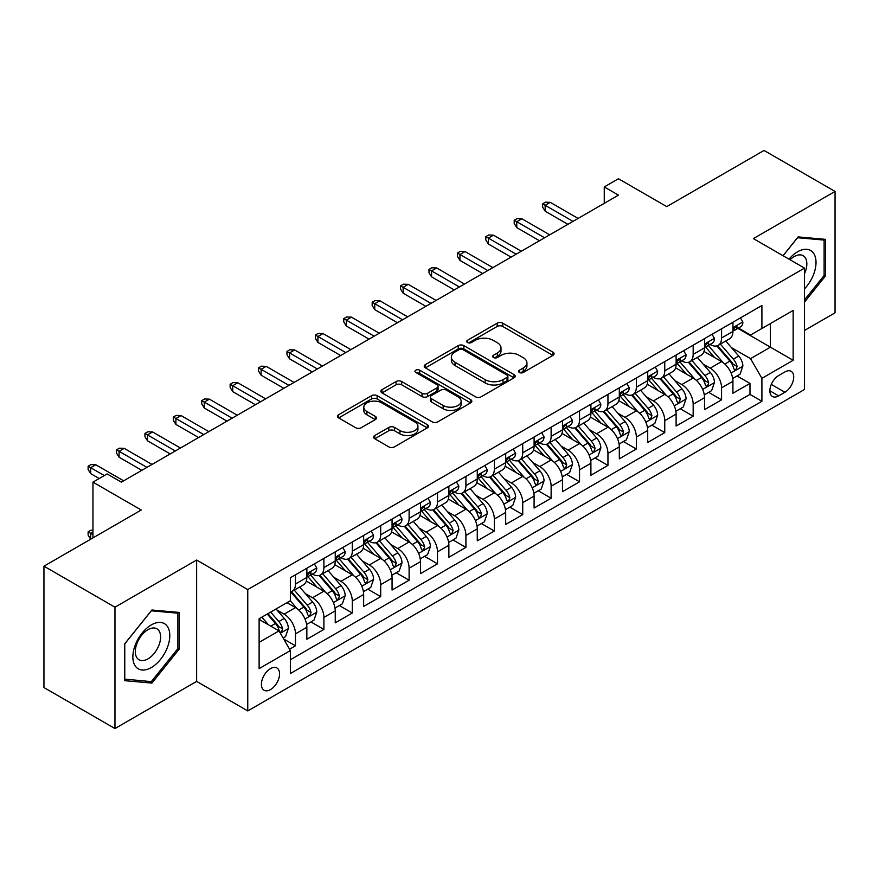 <?xml version="1.0" encoding="UTF-8"?>
<svg xmlns="http://www.w3.org/2000/svg" width="879" height="879" viewBox="0 0 879 879"><rect width="100%" height="100%" fill="white"/><g stroke="black" fill="none" stroke-linecap="round" stroke-linejoin="round"><path stroke-width="1.32" d="M519.401 372.476A2.758 1.593 0 0 0 523.302 372.476L552.924 355.369A3.945 2.274 0 0 0 554.089 353.754A3.945 2.274 0 0 0 552.924 352.149L502.744 323.175A3.945 2.274 0 0 0 497.162 323.175L467.54 340.272A2.758 1.593 0 0 0 466.727 341.404A2.758 1.593 0 0 0 467.54 342.524A2.758 1.593 0 0 0 471.441 342.524L475.275 340.316A12.614 7.285 0 0 1 493.119 340.316L497.305 342.733A12.614 7.285 0 0 1 500.997 347.886A12.614 7.285 0 0 1 497.305 353.028L493.471 355.248A2.758 1.593 0 0 0 492.658 356.369A2.758 1.593 0 0 0 493.471 357.5A2.758 1.593 0 0 0 497.371 357.5L501.206 355.292A12.614 7.285 0 0 1 519.049 355.292L523.236 357.698A12.614 7.285 0 0 1 526.928 362.851A12.614 7.285 0 0 1 523.236 368.004L519.401 370.213A2.758 1.593 0 0 0 518.588 371.345A2.758 1.593 0 0 0 519.401 372.476L519.401 370.213M270.49 689.597A12.855 7.417 120 0 0 278.885 678.269A12.855 7.417 120 0 0 276.918 667.974A12.855 7.417 120 0 0 270.49 668.611A12.855 7.417 120 0 0 262.085 679.939A12.855 7.417 120 0 0 264.063 690.235A12.855 7.417 120 0 0 270.49 689.597M374.762 435.534A3.945 2.274 0 0 0 373.608 437.149A3.945 2.274 0 0 0 374.762 438.753L388.837 446.884A3.945 2.274 0 0 0 394.418 446.884L427.315 427.886A3.945 2.274 0 0 0 428.48 426.282A3.945 2.274 0 0 0 427.315 424.667L377.135 395.693A3.945 2.274 0 0 0 371.553 395.693L338.657 414.69A3.945 2.274 0 0 0 337.503 416.294A3.945 2.274 0 0 0 338.657 417.91L355.665 427.721A3.945 2.274 0 0 0 361.236 427.721L375.322 419.602A3.945 2.274 0 0 0 376.476 417.986A3.945 2.274 0 0 0 375.322 416.382L366.884 411.504A10.548 6.087 0 0 1 363.796 407.197A10.548 6.087 0 0 1 370.312 401.571A10.548 6.087 0 0 1 381.805 402.901L414.844 421.975A10.548 6.087 0 0 1 417.932 426.282A10.548 6.087 0 0 1 411.416 431.908A10.548 6.087 0 0 1 399.923 430.578L394.418 427.403A3.945 2.274 0 0 0 388.837 427.403L374.762 435.534L374.762 438.753M804.516 330.438L835.05 312.814L835.05 191.446L764.038 150.452L666.743 206.62L618.453 178.745L604.258 186.941L618.453 195.138L121.357 482.142L107.15 473.935L92.954 482.142L92.954 537.904M114.962 607.191L114.962 728.548L196.632 681.401L196.632 560.044L114.962 607.191L43.95 566.186L141.244 510.018L92.954 482.142M196.632 560.044L247.757 589.556L804.516 268.117L804.516 389.485L247.757 710.924L247.757 589.556M835.05 191.446L753.38 238.605L804.516 268.117M475.55 396.814A3.945 2.274 0 0 0 481.132 396.814L514.028 377.827A3.945 2.274 0 0 0 515.193 376.212A3.945 2.274 0 0 0 514.028 374.608L463.848 345.634A3.945 2.274 0 0 0 458.267 345.634L425.37 364.62A3.945 2.274 0 0 0 424.216 366.235A3.945 2.274 0 0 0 425.37 367.84L475.55 396.814M416.855 373.07A2.758 1.593 0 0 1 419.657 373.454L419.657 370.18L470.672 399.637A3.945 2.274 0 0 1 471.836 401.242A3.945 2.274 0 0 1 470.672 402.857L437.775 421.854A3.945 2.274 0 0 1 432.193 421.854L382.013 392.88L382.013 389.661A3.945 2.274 0 0 0 380.86 391.265A3.945 2.274 0 0 0 382.013 392.88M382.013 389.661L396.088 381.53A3.945 2.274 0 0 1 401.67 381.53L422.019 393.276A3.945 2.274 0 0 0 427.601 393.276L436.94 387.881A3.945 2.274 0 0 0 438.094 386.277A3.945 2.274 0 0 0 436.94 384.661L415.745 372.432A2.758 1.593 0 0 1 414.943 371.301A2.758 1.593 0 0 1 416.646 369.828A2.758 1.593 0 0 1 419.657 370.18M114.962 728.548L43.95 687.554L43.95 566.186M289.587 649.218L295.487 645.812L283.697 639.011M276.984 610.037L284.126 614.157A16.064 9.273 60 0 1 295.487 633.836L306.848 627.276L306.848 639.253L323.89 629.408L310.968 621.947M305.398 593.644L312.528 597.764A16.064 9.273 60 0 1 323.89 617.443L335.251 610.883L335.251 622.848L352.292 613.015L339.371 605.554M333.8 577.239L340.931 581.36A16.064 9.273 60 0 1 352.292 601.038L363.653 594.479L363.653 606.455L380.695 596.61L367.774 589.15M362.203 560.846L369.334 564.955A16.064 9.273 60 0 1 380.695 584.645L392.067 578.074L392.067 590.051L409.109 580.217L396.176 572.745M390.617 544.442L397.747 548.562A16.064 9.273 60 0 1 409.109 568.241L420.47 561.681L420.47 573.646L437.511 563.813L424.59 556.352M419.019 528.037L426.15 532.158A16.064 9.273 60 0 1 437.511 551.836L448.872 545.277L448.872 557.253L465.914 547.408L452.993 539.948M447.422 511.644L454.553 515.764A16.064 9.273 60 0 1 465.914 535.443L477.275 528.883L477.275 540.849L494.328 531.015L481.395 523.554M475.825 495.24L482.956 499.36A16.064 9.273 60 0 1 494.328 519.039L505.689 512.479L505.689 524.455L522.73 514.611L509.809 507.15M504.238 478.846L511.369 482.956A16.064 9.273 60 0 1 522.73 502.645L534.091 496.075L534.091 508.051L551.133 498.217L538.212 490.746M532.641 462.442L539.772 466.562A16.064 9.273 60 0 1 551.133 486.241L562.494 479.681L562.494 491.658L579.536 481.813L566.614 474.352M561.044 446.038L568.175 450.158A16.064 9.273 60 0 1 579.536 469.836L590.908 463.277L590.908 475.253L607.949 465.409L595.017 457.948M589.446 429.644L596.588 433.765A16.064 9.273 60 0 1 607.949 453.443L619.31 446.884L619.31 458.849L636.352 449.015L623.431 441.555M617.86 413.24L624.991 417.36A16.064 9.273 60 0 1 636.352 437.039L647.713 430.479L647.713 442.456L664.755 432.611L651.833 425.15M646.263 396.847L653.394 400.956A16.064 9.273 60 0 1 664.755 420.645L676.116 414.086L676.116 426.051L693.168 416.217L680.236 408.746M674.665 380.442L681.796 384.562A16.064 9.273 60 0 1 693.168 404.241L704.529 397.682L704.529 409.658L721.571 399.813L721.571 387.837A16.064 9.273 -120 0 0 710.21 368.158L703.079 364.038M708.65 392.353L721.571 399.813M306.848 627.276A16.064 9.273 -120 0 0 295.487 607.598L286.961 602.675M335.251 610.883A16.064 9.273 -120 0 0 323.89 591.204L306.321 581.052M363.653 594.479A16.064 9.273 -120 0 0 352.292 574.8L334.723 564.659M392.067 578.074A16.064 9.273 -120 0 0 380.695 558.396L363.137 548.254M420.47 561.681A16.064 9.273 -120 0 0 409.109 542.002L391.54 531.861M448.872 545.277A16.064 9.273 -120 0 0 437.511 525.598L419.942 515.457M477.275 528.883A16.064 9.273 -120 0 0 465.914 509.205L448.345 499.052M505.689 512.479A16.064 9.273 -120 0 0 494.328 492.8L476.759 482.659M534.091 496.075A16.064 9.273 -120 0 0 522.73 476.396L505.161 466.255M562.494 479.681A16.064 9.273 -120 0 0 551.133 460.003L533.564 449.861M590.908 463.277A16.064 9.273 -120 0 0 579.536 443.598L561.978 433.457M619.31 446.884A16.064 9.273 -120 0 0 607.949 427.205L590.38 417.064M647.713 430.479A16.064 9.273 -120 0 0 636.352 410.801L618.783 400.659M676.116 414.086A16.064 9.273 -120 0 0 664.755 394.396L647.186 384.255M704.529 397.682A16.064 9.273 -120 0 0 693.168 378.003L675.599 367.861M784.914 371.938L778.662 375.542A12.449 7.186 120 0 0 770.531 386.518A12.449 7.186 120 0 0 772.443 396.495A12.449 7.186 120 0 0 778.662 395.88L784.914 392.265A12.449 7.186 120 0 0 793.045 381.299A12.449 7.186 120 0 0 791.144 371.312A12.449 7.186 120 0 0 784.914 371.938M259.118 642.362L279.006 630.891L290.367 650.57L290.367 673.523L761.906 401.285L761.906 378.333L750.545 358.654L731.482 347.644M290.367 650.57L259.118 668.611L259.118 618.75L290.367 600.709L290.367 577.756L761.906 305.507L761.906 328.471L793.155 310.43L793.155 360.291L761.906 378.333M312.375 574.053L312.528 574.141A16.064 9.273 60 0 0 320.56 574.943L331.921 568.383A16.064 9.273 -120 0 0 335.251 561.022L335.251 551.836M340.788 557.66L340.931 557.747A16.064 9.273 60 0 0 348.963 558.539L360.324 551.979A16.064 9.273 -120 0 0 363.653 544.628L363.653 535.443M369.191 541.255L369.334 541.343A16.064 9.273 60 0 0 377.377 542.134L388.738 535.575A16.064 9.273 -120 0 0 392.067 528.224L392.067 519.039M397.594 524.862L397.747 524.939A16.064 9.273 60 0 0 405.779 525.741L417.14 519.181A16.064 9.273 -120 0 0 420.47 511.82L420.47 502.634M425.996 508.458L426.15 508.545A16.064 9.273 60 0 0 434.182 509.337L445.543 502.777A16.064 9.273 -120 0 0 448.872 495.426L448.872 486.241M454.41 492.053L454.553 492.141A16.064 9.273 60 0 0 462.585 492.943L473.957 486.384A16.064 9.273 -120 0 0 477.275 479.022L477.275 469.836M482.813 475.66L482.956 475.748A16.064 9.273 60 0 0 490.998 476.539L502.359 469.979A16.064 9.273 -120 0 0 505.689 462.629L505.689 453.443M511.215 459.256L511.369 459.343A16.064 9.273 60 0 0 519.401 460.135L530.762 453.575A16.064 9.273 -120 0 0 534.091 446.224L534.091 437.039M539.618 442.862L539.772 442.939A16.064 9.273 60 0 0 547.804 443.741L559.165 437.182A16.064 9.273 -120 0 0 562.494 429.82L562.494 420.634M568.032 426.458L568.175 426.546A16.064 9.273 60 0 0 576.217 427.337L587.579 420.777A16.064 9.273 -120 0 0 590.908 413.427L590.908 404.241M596.434 410.053L596.588 410.141A16.064 9.273 60 0 0 604.62 410.943L615.981 404.384A16.064 9.273 -120 0 0 619.31 397.022L619.31 387.837M624.837 393.66L624.991 393.748A16.064 9.273 60 0 0 633.023 394.539L644.384 387.98A16.064 9.273 -120 0 0 647.713 380.629L647.713 371.443M653.251 377.256L653.394 377.344A16.064 9.273 60 0 0 661.426 378.135L672.787 371.575A16.064 9.273 -120 0 0 676.116 364.225L676.116 355.039M681.654 360.862L681.796 360.939A16.064 9.273 60 0 0 689.839 361.741L701.2 355.182A16.064 9.273 -120 0 0 704.529 347.82L704.529 338.635M290.367 659.755L749.974 394.396L749.974 383.409L732.932 393.254L732.932 381.277A16.064 9.273 -120 0 0 721.571 361.599L704.002 351.457M710.056 344.458L710.21 344.546A16.064 9.273 -120 0 0 718.242 345.337A16.064 9.273 -120 0 0 721.571 337.986L721.571 328.801M718.242 345.337L729.603 338.778A16.064 9.273 -120 0 0 732.932 331.427L732.932 322.241M295.487 574.8L295.487 583.986A16.064 9.273 60 0 1 292.158 591.336A16.064 9.273 60 0 1 290.367 591.985M292.158 591.336L303.519 584.777A16.064 9.273 -120 0 0 306.848 577.426L306.848 568.241M323.89 558.396L323.89 567.581A16.064 9.273 60 0 1 320.56 574.943M352.292 542.002L352.292 551.188A16.064 9.273 60 0 1 348.963 558.539M380.695 525.598L380.695 534.784A16.064 9.273 60 0 1 377.377 542.134M409.109 509.194L409.109 518.379A16.064 9.273 60 0 1 405.779 525.741M437.511 492.8L437.511 501.986A16.064 9.273 60 0 1 434.182 509.337M465.914 476.396L465.914 485.582A16.064 9.273 60 0 1 462.585 492.943M494.328 460.003L494.328 469.188A16.064 9.273 60 0 1 490.998 476.539M522.73 443.598L522.73 452.784A16.064 9.273 60 0 1 519.401 460.135M551.133 427.194L551.133 436.38A16.064 9.273 60 0 1 547.804 443.741M579.536 410.801L579.536 419.986A16.064 9.273 60 0 1 576.217 427.337M607.949 394.396L607.949 403.582A16.064 9.273 60 0 1 604.62 410.943M636.352 378.003L636.352 387.189A16.064 9.273 60 0 1 633.023 394.539M664.755 361.599L664.755 370.784A16.064 9.273 60 0 1 661.426 378.135M693.168 345.205L693.168 354.38A16.064 9.273 60 0 1 689.839 361.741M693.168 404.241L693.168 416.217M664.755 420.645L664.755 432.611M636.352 437.039L636.352 449.015M607.949 453.443L607.949 465.409M579.536 469.836L579.536 481.813M551.133 486.241L551.133 498.217M522.73 502.645L522.73 514.611M494.328 519.039L494.328 531.015M465.914 535.443L465.914 547.408M437.511 551.836L437.511 563.813M409.109 568.241L409.109 580.217M380.695 584.645L380.695 596.61M352.292 601.038L352.292 613.015M323.89 617.443L323.89 629.408M295.487 633.836L295.487 645.812M279.006 630.891L259.118 619.409M750.545 358.654L770.422 347.172L770.422 323.549L793.155 310.43M737.899 328.383L793.155 360.291M738.459 328.054L750.545 335.031L761.906 328.471M196.632 681.401L247.757 710.924M604.258 186.941L604.258 203.346M737.052 375.948L749.974 383.409M749.974 394.396L761.906 401.285M804.516 302.046L825.535 275.896L825.535 239.352L798.121 236.901L783.013 255.701M124.477 680.654L151.891 683.093L179.305 648.999L179.305 612.443L151.891 610.004L124.477 644.098L124.477 680.654M824.117 275.083L825.535 275.896M177.888 648.175L179.305 648.999M148.99 681.423L151.891 683.093M520.5 372.861L523.236 371.279A12.614 7.285 0 0 0 526.928 366.136L526.928 362.851M500.997 347.886L500.997 351.161A12.614 7.285 0 0 1 497.305 356.314L494.569 357.885M552.88 355.402L502.744 326.45A3.945 2.274 0 0 0 497.162 326.45L468.639 342.92M513.984 377.849L463.848 348.908A3.945 2.274 0 0 0 458.267 348.908L425.425 367.872M507.062 377.344A2.758 1.593 0 0 0 507.875 376.212A2.758 1.593 0 0 0 507.062 375.091L463.013 349.655A2.758 1.593 0 0 0 459.102 349.655L455.058 351.985A12.614 7.285 0 0 0 451.366 357.138A12.614 7.285 0 0 0 455.058 362.291L485.175 379.673A12.614 7.285 0 0 0 503.019 379.673L507.062 377.344L507.062 380.618A2.758 1.593 0 0 0 507.875 379.497L507.875 376.212M451.366 357.138L451.366 360.423A12.614 7.285 0 0 0 455.058 365.565L455.058 362.291M507.062 380.618L503.019 382.958A12.614 7.285 0 0 1 485.175 382.958L455.058 365.565M382.068 392.902L396.088 384.804L396.088 381.53M438.094 386.277L438.094 389.551A3.945 2.274 0 0 1 436.94 391.166L427.601 396.561A3.945 2.274 0 0 1 422.019 396.561L401.67 384.804A3.945 2.274 0 0 0 396.088 384.804M419.657 373.454L470.628 402.89M443.137 405.472A10.548 6.087 0 0 0 454.641 406.79A10.548 6.087 0 0 0 461.145 401.165A10.548 6.087 0 0 0 458.058 396.858L446.422 390.133A3.945 2.274 0 0 0 440.84 390.133L431.501 395.528A3.945 2.274 0 0 0 430.347 397.143A3.945 2.274 0 0 0 431.501 398.747L443.137 405.472L443.137 408.746A10.548 6.087 0 0 0 454.641 410.075A10.548 6.087 0 0 0 461.145 404.45L461.145 401.165M430.347 397.143L430.347 400.417A3.945 2.274 0 0 0 431.501 402.033L431.501 398.747M443.137 408.746L431.501 402.033M417.932 426.282L417.932 429.556A10.548 6.087 0 0 1 411.416 435.182A10.548 6.087 0 0 1 399.923 433.863L394.418 430.688A3.945 2.274 0 0 0 388.837 430.688L374.817 438.786M363.796 407.197L363.796 410.482A10.548 6.087 0 0 0 366.884 414.789L366.884 411.504M375.267 419.624L366.884 414.789M427.271 427.919L377.135 398.967A3.945 2.274 0 0 0 371.553 398.967L338.712 417.932M732.69 378.464L740.03 374.234L742.876 366.027A10.647 6.142 -120 0 0 738.723 356.028L725.746 341.008M723.142 362.642L708.309 345.469M714.704 357.643L706.101 347.666A25.513 14.723 -120 0 0 705.31 346.787M716.792 345.919L729.922 361.115A10.647 6.142 60 0 1 733.712 368.455L734.492 369.707L735.932 369.51L737.129 366.477A10.647 6.142 -120 0 0 733.328 359.148L720.351 344.118M717.561 345.667L731.669 362.005A5.428 3.131 60 0 1 733.042 364.126L737.129 366.477M740.459 317.89L742.876 322.077A10.647 6.142 60 0 1 740.667 326.79L735.273 329.9A10.647 6.142 -120 0 0 737.129 327.449L736.899 326.505M733.284 330.405L733.328 330.405A10.647 6.142 -120 0 0 735.273 329.9M735.756 326.658L737.129 327.449C736.459 325.845 735.316 326.505 733.712 329.416A10.647 6.142 60 0 1 732.932 330.933M573.009 221.376L545.167 205.312L545.167 211.213L542.618 207.114L542.618 203.829L545.167 205.312L550.287 202.357L578.118 218.431M545.167 211.213L567.889 224.332M542.618 203.829L545.452 202.192L550.287 202.357M804.516 288.85A26.106 15.075 120 0 0 815.679 258.569A26.106 15.075 120 0 0 797.55 251.801A26.106 15.075 120 0 0 789.001 259.162M804.516 273.655A17.877 10.317 120 0 0 803.131 255.701A17.877 10.317 120 0 0 794.187 256.591A17.877 10.317 120 0 0 790.056 259.777M783.068 255.734L797.55 237.715L824.117 240.088L824.117 275.501L804.516 299.882M822.348 239.066L824.117 240.088M167.318 647.647A26.106 15.075 120 0 0 160.56 622.431A26.106 15.075 120 0 0 135.333 644.79A26.106 15.075 120 0 0 142.09 670.018A26.106 15.075 120 0 0 167.318 647.647M158.912 645.263A17.877 10.317 120 0 0 156.901 628.804A17.877 10.317 120 0 0 137.014 643.307A17.877 10.317 120 0 0 139.025 659.766A17.877 10.317 120 0 0 158.912 645.263M124.763 679.258L124.763 643.846L151.32 610.806L177.888 613.179L177.888 648.592L151.32 681.632L124.477 679.093M176.119 612.169L177.888 613.179M704.288 394.869L711.627 390.628L714.462 382.431A10.647 6.142 -120 0 0 710.32 372.432L697.344 357.401M694.74 379.036L679.906 361.862M686.301 374.036L677.687 364.071A25.513 14.723 -120 0 0 676.896 363.181M688.389 362.313L701.519 377.52A10.647 6.142 60 0 1 705.31 384.848L706.09 386.112L707.518 385.914L708.716 382.881A10.647 6.142 -120 0 0 704.925 375.553L691.949 360.522M689.158 362.071L703.266 378.399A5.428 3.131 60 0 1 704.628 380.519L708.716 382.881M675.885 411.262L683.225 407.032L686.059 398.824A10.647 6.142 -120 0 0 681.917 388.837L668.941 373.806M666.337 395.44L651.504 378.267M657.899 390.441L649.284 380.475A25.513 14.723 -120 0 0 648.493 379.585M659.986 378.717L673.105 393.913A10.647 6.142 60 0 1 676.907 401.253L677.676 402.516L679.115 402.307L680.313 399.286A10.647 6.142 -120 0 0 676.522 391.946L663.535 376.926M660.755 378.464L674.863 394.803A5.428 3.131 60 0 1 676.226 396.923L680.313 399.286M647.471 427.666L654.811 423.425L657.657 415.229A10.647 6.142 -120 0 0 653.515 405.23L640.527 390.21M637.934 411.844L623.101 394.66M629.485 406.834L620.882 396.868A25.513 14.723 -120 0 0 620.091 395.979M631.572 395.121L644.703 410.317A10.647 6.142 60 0 1 648.504 417.646L649.273 418.909L650.713 418.712L651.91 415.679A10.647 6.142 -120 0 0 648.109 408.35L635.132 393.32M632.353 394.869L646.45 411.196A5.428 3.131 60 0 1 647.823 413.317L651.91 415.679M619.069 444.071L626.408 439.83L629.254 431.633A10.647 6.142 -120 0 0 625.101 421.634L612.125 406.603M609.521 428.238L594.687 411.064M601.082 423.238L592.479 413.273A25.513 14.723 -120 0 0 591.688 412.383M603.17 411.515L616.3 426.722A10.647 6.142 60 0 1 620.091 434.05L620.871 435.314L622.31 435.105L623.497 432.083A10.647 6.142 -120 0 0 619.706 424.744L606.73 409.724M603.939 411.273L618.047 427.601A5.428 3.131 60 0 1 619.409 429.721L623.497 432.083M712.056 334.295L714.462 338.481A10.647 6.142 60 0 1 712.265 343.184L706.87 346.304A10.647 6.142 -120 0 0 708.716 343.854L708.496 342.909M704.881 346.798L704.925 346.798A10.647 6.142 -120 0 0 706.87 346.304M707.342 343.052L708.716 343.854C708.045 342.25 706.914 342.898 705.31 345.821A10.647 6.142 60 0 1 704.529 347.337M544.606 237.78L516.764 221.706L516.764 227.617L514.204 223.508L514.204 220.233L516.764 221.706L521.873 218.761L549.716 234.825M516.764 227.617L539.486 240.736M514.204 220.233L517.05 218.596L521.873 218.761M683.642 350.699L686.059 354.874A10.647 6.142 60 0 1 683.862 359.588L678.456 362.697A10.647 6.142 -120 0 0 680.313 360.247L680.093 359.302M676.478 363.203L676.522 363.203A10.647 6.142 -120 0 0 678.456 362.697M678.94 359.456L680.313 360.247C679.643 358.643 678.511 359.302 676.907 362.214A10.647 6.142 60 0 1 676.116 363.73M516.193 254.185L488.361 238.11L488.361 244.01L485.801 239.912L485.801 236.638L488.361 238.11L493.471 235.154L521.313 251.229M488.361 244.01L511.084 257.129M485.801 236.638L488.647 234.99L493.471 235.154M655.24 367.092L657.657 371.279A10.647 6.142 60 0 1 655.448 375.981L650.053 379.102A10.647 6.142 -120 0 0 651.91 376.651L651.68 375.707M648.065 379.596L648.109 379.596A10.647 6.142 -120 0 0 650.053 379.102M650.537 375.86L651.91 376.651C651.24 375.047 650.097 375.707 648.504 378.618A10.647 6.142 60 0 1 647.713 380.135M487.79 270.578L459.948 254.503L459.948 260.415L457.399 256.316L457.399 253.031L459.948 254.503L465.068 251.559L492.899 267.634M459.948 260.415L482.681 273.534M457.399 253.031L460.233 251.394L465.068 251.559M626.837 383.497L629.254 387.672A10.647 6.142 60 0 1 627.046 392.386L621.651 395.506A10.647 6.142 -120 0 0 623.497 393.045L623.277 392.1M619.662 396L619.706 396A10.647 6.142 -120 0 0 621.651 395.506M622.123 392.254L623.497 393.045C622.837 391.441 621.695 392.1 620.091 395.023A10.647 6.142 60 0 1 619.31 396.528M459.387 286.983L431.545 270.908L431.545 276.808L428.985 272.71L428.985 269.435L431.545 270.908L436.654 267.952L464.497 284.027M431.545 276.808L454.267 289.927M428.985 269.435L431.831 267.787L436.654 267.952M590.666 460.464L598.006 456.223L600.84 448.026A10.647 6.142 -120 0 0 596.698 438.028L583.722 423.008M581.118 444.642L566.285 427.469M572.679 439.643L564.065 429.666A25.513 14.723 -120 0 0 563.274 428.787M574.767 427.919L587.897 443.115A10.647 6.142 60 0 1 591.688 450.455L592.457 451.707L593.896 451.509L595.094 448.477A10.647 6.142 -120 0 0 591.303 441.148L578.327 426.117M575.536 427.666L589.644 444.005A5.428 3.131 60 0 1 591.007 446.125L595.094 448.477M598.434 399.89L600.84 404.076A10.647 6.142 60 0 1 598.643 408.79L593.248 411.899A10.647 6.142 -120 0 0 595.094 409.449L594.874 408.504M591.259 412.405L591.303 412.405A10.647 6.142 -120 0 0 593.248 411.899M593.721 408.658L595.094 409.449C594.424 407.845 593.292 408.504 591.688 411.416A10.647 6.142 60 0 1 590.908 412.932M430.974 303.376L403.142 287.312L403.142 293.212L400.582 289.114L400.582 285.829L403.142 287.312L408.252 284.356L436.094 300.431M403.142 293.212L425.865 306.332M400.582 285.829L403.428 284.192L408.252 284.356M562.263 476.868L569.603 472.627L572.438 464.431A10.647 6.142 -120 0 0 568.295 454.432L555.308 439.401M552.715 461.035L537.882 443.862M544.277 456.036L535.663 446.071A25.513 14.723 -120 0 0 534.871 445.181M546.364 444.313L559.483 459.519A10.647 6.142 60 0 1 563.285 466.848L564.054 468.111L565.494 467.914L566.691 464.881A10.647 6.142 -120 0 0 562.89 457.552L549.913 442.522M547.134 444.071L561.241 460.398A5.428 3.131 60 0 1 562.604 462.519L566.691 464.881M533.85 493.262L541.189 489.032L544.035 480.824A10.647 6.142 -120 0 0 539.882 470.836L526.906 455.805M524.313 477.44L509.479 460.266M515.863 472.441L507.26 462.475A25.513 14.723 -120 0 0 506.469 461.585M517.951 460.717L531.081 475.913A10.647 6.142 60 0 1 534.871 483.252L535.652 484.516L537.091 484.307L538.289 481.285A10.647 6.142 -120 0 0 534.487 473.946L521.511 458.926M518.72 460.464L532.828 476.803A5.428 3.131 60 0 1 534.201 478.923L538.289 481.285M505.447 509.666L512.787 505.425L515.621 497.228A10.647 6.142 -120 0 0 511.479 487.23L498.503 472.21M495.899 493.833L481.066 476.66M487.46 488.834L478.846 478.868A25.513 14.723 -120 0 0 478.055 477.978M489.548 477.121L502.678 492.317A10.647 6.142 60 0 1 506.469 499.646L507.249 500.909L508.688 500.711L509.875 497.679A10.647 6.142 -120 0 0 506.084 490.35L493.108 475.319M490.317 476.868L504.425 493.196A5.428 3.131 60 0 1 505.788 495.316L509.875 497.679M477.044 526.071L484.384 521.829L487.219 513.622A10.647 6.142 -120 0 0 483.076 503.634L470.1 488.603M467.496 510.238L452.663 493.064M459.058 505.238L450.444 495.273A25.513 14.723 -120 0 0 449.652 494.383M461.145 493.515L474.264 508.71A10.647 6.142 60 0 1 478.066 516.05L478.835 517.313L480.275 517.105L481.472 514.083A10.647 6.142 -120 0 0 477.682 506.743L464.694 491.724M461.914 493.273L476.022 509.6A5.428 3.131 60 0 1 477.385 511.721L481.472 514.083M448.631 542.464L455.97 538.223L458.816 530.026A10.647 6.142 -120 0 0 454.674 520.027L441.687 505.007M439.093 526.642L424.26 509.468M430.644 521.643L422.041 511.666A25.513 14.723 -120 0 0 421.25 510.787M432.732 509.919L445.862 525.115A10.647 6.142 60 0 1 449.663 532.454L450.433 533.707L451.872 533.509L453.07 530.476A10.647 6.142 -120 0 0 449.268 523.148L436.292 508.117M433.512 509.666L447.609 526.005A5.428 3.131 60 0 1 448.982 528.125L453.07 530.476M570.021 416.294L572.438 420.47A10.647 6.142 60 0 1 570.229 425.183L564.834 428.304A10.647 6.142 -120 0 0 566.691 425.854L566.472 424.909M562.857 428.798L562.89 428.798A10.647 6.142 -120 0 0 564.834 428.304M565.318 425.051L566.691 425.854C566.021 424.249 564.889 424.898 563.285 427.82A10.647 6.142 60 0 1 562.494 429.337M402.571 319.78L374.74 303.705L374.74 309.617L372.18 305.507L372.18 302.233L374.74 303.705L379.849 300.761L407.68 316.825M374.74 309.617L397.462 322.736M372.18 302.233L375.014 300.596L379.849 300.761M541.618 432.699L544.035 436.874A10.647 6.142 60 0 1 541.827 441.588L536.432 444.697A10.647 6.142 -120 0 0 538.289 442.247L538.058 441.302M534.443 445.203L534.487 445.203A10.647 6.142 -120 0 0 536.432 444.697M536.915 441.456L538.289 442.247C537.618 440.643 536.476 441.302 534.871 444.214A10.647 6.142 60 0 1 534.091 445.73M374.168 336.185L346.326 320.11L346.326 326.01L343.777 321.912L343.777 318.637L346.326 320.11L351.446 317.154L379.278 333.229M346.326 326.01L369.048 339.129M343.777 318.637L346.612 316.989L351.446 317.154M513.215 449.092L515.621 453.278A10.647 6.142 60 0 1 513.424 457.981L508.029 461.101A10.647 6.142 -120 0 0 509.875 458.651L509.655 457.706M506.04 461.596L506.084 461.596A10.647 6.142 -120 0 0 508.029 461.101M508.501 457.86L509.875 458.651C509.205 457.047 508.073 457.706 506.469 460.618A10.647 6.142 60 0 1 505.689 462.134M345.766 352.578L317.923 336.503L317.923 342.414L315.363 338.316L315.363 335.031L317.923 336.503L323.032 333.559L350.875 349.633M317.923 342.414L340.645 355.534M315.363 335.031L318.209 333.394L323.032 333.559M484.812 465.496L487.219 469.672A10.647 6.142 60 0 1 485.021 474.385L479.615 477.506A10.647 6.142 -120 0 0 481.472 475.045L481.252 474.1M477.638 478L477.682 478A10.647 6.142 -120 0 0 479.615 477.506M480.099 474.253L481.472 475.045C480.802 473.44 479.67 474.1 478.066 477.011A10.647 6.142 60 0 1 477.275 478.528M317.352 368.982L289.521 352.908L289.521 358.808L286.961 354.709L286.961 351.435L289.521 352.908L294.63 349.952L322.472 366.027M289.521 358.808L312.243 371.927M286.961 351.435L289.806 349.787L294.63 349.952M456.399 481.89L458.816 486.076A10.647 6.142 60 0 1 456.608 490.79L451.213 493.899A10.647 6.142 -120 0 0 453.07 491.449L452.839 490.504M449.224 494.405L449.268 494.405A10.647 6.142 -120 0 0 451.213 493.899M451.696 490.658L453.07 491.449C452.399 489.845 451.257 490.504 449.663 493.416A10.647 6.142 60 0 1 448.872 494.932M288.949 385.376L261.107 369.312L261.107 375.212L258.558 371.114L258.558 367.829L261.107 369.312L266.227 366.356L294.058 382.431M261.107 375.212L283.84 388.331M258.558 367.829L261.393 366.191L266.227 366.356M420.228 558.868L427.568 554.627L430.413 546.43A10.647 6.142 -120 0 0 426.26 536.432L413.284 521.401M410.68 543.035L395.847 525.862M402.241 538.036L393.638 528.07A25.513 14.723 -120 0 0 392.847 527.18M404.329 526.312L417.459 541.519A10.647 6.142 60 0 1 421.25 548.848L422.03 550.111L423.469 549.913L424.667 546.881A10.647 6.142 -120 0 0 420.865 539.552L407.889 524.521M405.098 526.071L419.206 542.398A5.428 3.131 60 0 1 420.58 544.519L424.667 546.881M427.996 498.294L430.413 502.469A10.647 6.142 60 0 1 428.205 507.183L422.81 510.303A10.647 6.142 -120 0 0 424.667 507.853L424.436 506.908M420.821 510.798L420.865 510.798A10.647 6.142 -120 0 0 422.81 510.303M423.282 507.051L424.667 507.853C423.997 506.249 422.854 506.897 421.25 509.82A10.647 6.142 60 0 1 420.47 511.336M260.547 401.78L232.704 385.705L232.704 391.616L230.144 387.507L230.144 384.233L232.704 385.705L237.824 382.761L265.656 398.824M232.704 391.616L255.426 404.736M230.144 384.233L232.99 382.596L237.824 382.761M391.825 575.262L399.165 571.031L402 562.824A10.647 6.142 -120 0 0 397.857 552.836L384.881 537.805M382.277 559.44L367.444 542.266M373.839 554.44L365.224 544.475A25.513 14.723 -120 0 0 364.433 543.585M375.926 542.717L389.056 557.912A10.647 6.142 60 0 1 392.847 565.252L393.627 566.515L395.056 566.307L396.253 563.285A10.647 6.142 -120 0 0 392.463 555.946L379.486 540.926M376.695 542.464L390.803 558.802A5.428 3.131 60 0 1 392.166 560.923L396.253 563.285M399.593 514.687L402 518.874A10.647 6.142 60 0 1 399.802 523.587L394.407 526.697A10.647 6.142 -120 0 0 396.253 524.247L396.033 523.302M392.419 527.202L392.463 527.202A10.647 6.142 -120 0 0 394.407 526.697M394.88 523.455L396.253 524.247C395.583 522.642 394.451 523.302 392.847 526.213A10.647 6.142 60 0 1 392.067 527.73M232.133 418.184L204.302 402.11L204.302 408.01L201.741 403.911L201.741 400.637L204.302 402.11L209.411 399.154L237.253 415.229M204.302 408.01L227.024 421.129M201.741 400.637L204.587 398.989L209.411 399.154M363.423 591.666L370.762 587.425L373.597 579.228A10.647 6.142 -120 0 0 369.455 569.229L356.478 554.209M353.874 575.833L339.041 558.659M345.436 570.834L336.822 560.868A25.513 14.723 -120 0 0 336.031 559.978M347.524 559.121L360.643 574.317A10.647 6.142 60 0 1 364.444 581.645L365.214 582.909L366.653 582.711L367.851 579.679A10.647 6.142 -120 0 0 364.06 572.35L351.073 557.319M348.293 558.868L362.401 575.196A5.428 3.131 60 0 1 363.763 577.316L367.851 579.679M371.18 531.092L373.597 535.278A10.647 6.142 60 0 1 371.388 539.981L365.994 543.101A10.647 6.142 -120 0 0 367.851 540.651L367.631 539.706M364.016 543.596L364.06 543.596A10.647 6.142 -120 0 0 365.994 543.101M366.477 539.86L367.851 540.651C367.18 539.047 366.049 539.706 364.444 542.618A10.647 6.142 60 0 1 363.653 544.134M203.73 434.578L175.899 418.503L175.899 424.414L173.339 420.316L173.339 417.031L175.899 418.503L181.008 415.558L208.85 431.622M175.899 424.414L198.621 437.533M173.339 417.031L176.174 415.393L181.008 415.558M335.009 608.07L342.349 603.829L345.194 595.621A10.647 6.142 -120 0 0 341.041 585.634L328.065 570.603M325.472 592.237L310.639 575.064M317.022 587.238L308.419 577.272A25.513 14.723 -120 0 0 307.628 576.382M319.11 575.514L332.24 590.71A10.647 6.142 60 0 1 336.031 598.05L336.811 599.313L338.25 599.104L339.448 596.083A10.647 6.142 -120 0 0 335.646 588.743L322.67 573.723M319.89 575.273L333.987 591.6A5.428 3.131 60 0 1 335.36 593.721L339.448 596.083M342.777 547.496L345.194 551.671A10.647 6.142 60 0 1 342.986 556.385L337.591 559.505A10.647 6.142 -120 0 0 339.448 557.044L339.217 556.099M335.602 560L335.646 560A10.647 6.142 -120 0 0 337.591 559.505M338.074 556.253L339.448 557.044C338.778 555.44 337.635 556.099 336.031 559.011A10.647 6.142 60 0 1 335.251 560.527M175.328 450.982L147.485 434.907L147.485 440.808L144.936 436.709L144.936 433.435L147.485 434.907L152.605 431.952L180.437 448.026M147.485 440.808L170.218 453.927M144.936 433.435L147.771 431.787L152.605 431.952M306.606 624.464L313.946 620.222L316.781 612.026A10.647 6.142 -120 0 0 312.638 602.027L299.662 587.007M297.058 608.642L290.268 600.775M288.62 603.642L287.521 602.357M290.707 591.919L303.837 607.114A10.647 6.142 60 0 1 307.628 614.454L308.408 615.707L309.847 615.509L311.034 612.476A10.647 6.142 -120 0 0 307.243 605.148L294.267 590.117M291.476 591.666L305.584 608.004A5.428 3.131 60 0 1 306.947 610.125L311.034 612.476M314.374 563.889L316.781 568.076A10.647 6.142 60 0 1 314.583 572.789L309.188 575.899A10.647 6.142 -120 0 0 311.034 573.449L310.814 572.504M307.2 576.404L307.243 576.404A10.647 6.142 -120 0 0 309.188 575.899M309.661 572.658L311.034 573.449C310.364 571.844 309.232 572.504 307.628 575.415A10.647 6.142 60 0 1 306.848 576.932M146.925 467.375L119.083 451.312L119.083 457.212L116.522 453.114L116.522 449.828L119.083 451.312L124.192 448.356L152.034 464.431M119.083 457.212L141.805 470.331M116.522 449.828L119.368 448.191L124.192 448.356M283.126 638.022L285.543 636.627L288.378 628.43A10.647 6.142 -120 0 0 284.236 618.431L276.061 608.971M268.436 624.782L261.865 617.168M260.217 620.036L259.118 618.772M267.26 614.058L275.424 623.519A10.647 6.142 60 0 1 279.225 630.847L279.994 632.111L281.434 631.913L282.631 628.881A10.647 6.142 -120 0 0 278.841 621.552L270.666 612.092M267.919 613.674L277.182 624.398A5.428 3.131 60 0 1 278.544 626.518L282.631 628.881M92.954 531.993L90.68 533.311L92.954 534.619M88.12 531.828L90.68 533.311L90.68 539.212L88.12 535.113L88.12 531.828L90.966 530.191L92.954 530.257M104.315 475.583L90.68 467.705L90.68 473.616L88.12 469.507L88.12 466.233L90.68 467.705L95.789 464.76L123.631 480.824M90.68 473.616L99.195 478.528M88.12 466.233L90.966 464.595L95.789 464.76M284.126 614.157L295.487 607.598M312.528 597.764L323.89 591.204M340.931 581.36L352.292 574.8M369.334 564.955L380.695 558.396M397.747 548.562L409.109 542.002M426.15 532.158L437.511 525.598M454.553 515.764L465.914 509.205M482.956 499.36L494.328 492.8M511.369 482.956L522.73 476.396M539.772 466.562L551.133 460.003M568.175 450.158L579.536 443.598M596.588 433.765L607.949 427.205M624.991 417.36L636.352 410.801M653.394 400.956L664.755 394.396M681.796 384.562L693.168 378.003M710.21 368.158L721.571 361.599M721.571 337.986L732.932 331.427M295.487 583.986L306.848 577.426M323.89 567.581L335.251 561.022M352.292 551.188L363.653 544.628M380.695 534.784L392.067 528.224M409.109 518.379L420.47 511.82M437.511 501.986L448.872 495.426M465.914 485.582L477.275 479.022M494.328 469.188L505.689 462.629M522.73 452.784L534.091 446.224M551.133 436.38L562.494 429.82M579.536 419.986L590.908 413.427M607.949 403.582L619.31 397.022M636.352 387.189L647.713 380.629M664.755 370.784L676.116 364.225M693.168 354.38L704.529 347.82M721.571 387.837L732.932 381.277M771.29 384.409L784.914 392.265M769.861 390.792L778.662 395.88M523.236 371.279L523.236 368.004M493.471 357.5L493.471 355.248M497.305 356.314L497.305 353.028M467.54 342.524L467.54 340.272M497.162 326.45L497.162 323.175M502.744 326.45L502.744 323.175M552.924 355.369L552.924 352.149M425.37 367.84L425.37 364.62M458.267 348.908L458.267 345.634M463.848 348.908L463.848 345.634M514.028 377.827L514.028 374.608M485.175 382.958L485.175 379.673M503.019 382.958L503.019 379.673M401.67 384.804L401.67 381.53M422.019 396.561L422.019 393.276M427.601 396.561L427.601 393.276M436.94 391.166L436.94 387.881M470.672 402.857L470.672 399.637M388.837 430.688L388.837 427.403M394.418 430.688L394.418 427.403M399.923 433.863L399.923 430.578M375.322 419.602L375.322 416.382M338.657 417.91L338.657 414.69M371.553 398.967L371.553 395.693M377.135 398.967L377.135 395.693M427.315 427.886L427.315 424.667M731.064 373.004L742.799 366.235M733.328 359.148L738.723 356.028M724.845 364.049L729.922 361.115M742.799 321.956L732.932 327.647M702.662 389.408L714.396 382.629M704.925 375.553L710.32 372.432M696.443 380.453L701.519 377.52M674.259 405.812L685.994 399.033M676.522 391.946L681.917 388.837M668.029 396.847L673.105 393.913M645.856 422.206L657.58 415.437M648.109 408.35L653.515 405.23M639.626 413.251L644.703 410.317M617.443 438.61L629.177 431.831M619.706 424.744L625.101 421.634M611.224 429.644L616.3 426.722M714.396 338.349L704.529 344.052M685.994 354.753L676.116 360.456M657.58 371.158L647.713 376.849M629.177 387.551L619.31 393.254M589.04 455.003L600.775 448.235M591.303 441.148L596.698 438.028M582.81 446.049L587.897 443.115M600.775 403.955L590.908 409.647M560.637 471.408L572.372 464.628M562.89 457.552L568.295 454.432M554.407 462.442L559.483 459.519M532.224 487.812L543.958 481.033M534.487 473.946L539.882 470.836M526.005 478.846L531.081 475.913M503.821 504.205L515.555 497.437M506.084 490.35L511.479 487.23M497.602 495.251L502.678 492.317M475.418 520.61L487.153 513.83M477.682 506.743L483.076 503.634M469.188 511.644L474.264 508.71M447.015 537.003L458.75 530.235M449.268 523.148L454.674 520.027M440.786 528.048L445.862 525.115M572.372 420.349L562.494 426.051M543.958 436.753L534.091 442.456M515.555 453.157L505.689 458.849M487.153 469.551L477.275 475.253M458.75 485.955L448.872 491.647M418.602 553.407L430.336 546.628M420.865 539.552L426.26 536.432M412.383 544.442L417.459 541.519M430.336 502.348L420.47 508.051M390.199 569.812L401.934 563.032M392.463 555.946L397.857 552.836M383.98 560.846L389.056 557.912M401.934 518.753L392.067 524.455M361.796 586.205L373.531 579.437M364.06 572.35L369.455 569.229M355.566 577.25L360.643 574.317M373.531 535.157L363.653 540.849M333.394 602.609L345.117 595.83M335.646 588.743L341.041 585.634M327.164 593.644L332.24 590.71M345.117 551.551L335.251 557.253M304.98 619.003L316.715 612.234M307.243 605.148L312.638 602.027M298.761 610.048L303.837 607.114M316.715 567.955L306.848 573.646M280.357 633.221L288.312 628.628M278.841 621.552L284.236 618.431M270.831 626.167L275.424 623.519"/></g></svg>
